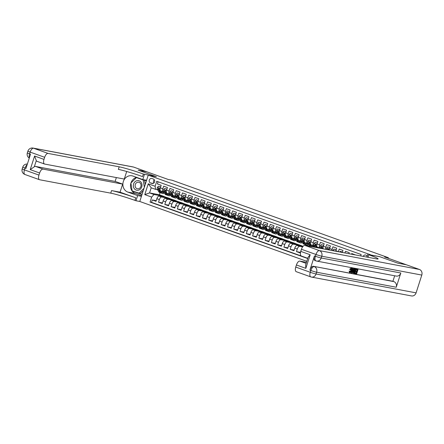 <?xml version="1.0" encoding="UTF-8"?>
<svg xmlns="http://www.w3.org/2000/svg" width="444" height="444" viewBox="0 0 444 444"><rect width="100%" height="100%" fill="white"/><g stroke="black" fill="none" stroke-linecap="round" stroke-linejoin="round"><path stroke-width="0.67" d="M367.099 256.41A2.398 2.126 -79.3 0 0 363.186 256.393M388.206 258.275L388.389 257.703L384.643 256.998L406.116 264.691L397.613 263.087L379.587 256.632L371.423 255.095L148.229 175.141L139.777 201.476L306.81 261.305M148.229 175.141L156.399 176.684L138.373 170.224L146.875 171.828L168.348 179.52L172.094 180.225L388.389 257.703M355.511 254.945L351.759 253.557L351.554 254.201M348.917 253.702L349.25 252.658L345.493 251.315L344.96 252.958M342.324 252.458L342.984 250.416L339.222 249.067L338.389 251.665L335.88 250.766A2.997 1.371 109.7 0 0 335.753 251.221M335.88 250.766L336.713 248.168L332.95 246.82L332.118 249.417L329.609 248.523A2.997 1.371 109.7 0 0 329.331 250.011M329.609 248.523L330.441 245.926L326.684 244.577L325.846 247.175L323.343 246.276A2.997 1.371 109.7 0 0 323.226 248.862M323.343 246.276L324.176 243.678L320.413 242.33L319.58 244.927L317.072 244.028A2.997 1.371 109.7 0 0 317.421 247.108A2.997 1.371 109.7 0 0 317.516 247.13M317.072 244.028L317.904 241.431L314.141 240.087L313.309 242.685L310.8 241.786A2.997 1.371 109.7 0 0 311.15 244.86A2.997 1.371 109.7 0 0 311.25 244.888M310.8 241.786L311.638 239.188L307.875 237.84L307.043 240.437L304.534 239.538A2.997 1.371 109.7 0 0 304.884 242.613A2.997 1.371 109.7 0 0 304.978 242.64M304.534 239.538L305.367 236.941L301.604 235.592L300.771 238.189L298.263 237.29A2.997 1.371 109.7 0 0 298.612 240.371A2.997 1.371 109.7 0 0 298.712 240.398M298.263 237.29L299.095 234.693L295.338 233.35L294.5 235.947L291.991 235.048A2.997 1.371 109.7 0 0 292.346 238.123A2.997 1.371 109.7 0 0 292.441 238.151M291.991 235.048L292.829 232.451L289.066 231.102L288.234 233.699L285.725 232.8A2.997 1.371 109.7 0 0 286.075 235.881A2.997 1.371 109.7 0 0 286.169 235.903M285.725 232.8L286.558 230.203L282.795 228.854L281.962 231.452L279.454 230.558A2.997 1.371 109.7 0 0 279.803 233.633A2.997 1.371 109.7 0 0 279.903 233.661M279.454 230.558L280.286 227.955L276.529 226.612L275.691 229.209L273.188 228.31A2.997 1.371 109.7 0 0 273.537 231.385A2.997 1.371 109.7 0 0 273.632 231.413M273.188 228.31L274.02 225.713L270.257 224.364L269.425 226.962L266.916 226.063A2.997 1.371 109.7 0 0 267.266 229.143A2.997 1.371 109.7 0 0 267.36 229.165M266.916 226.063L267.749 223.465L263.986 222.117L263.153 224.714L260.645 223.82A2.997 1.371 109.7 0 0 260.994 226.895A2.997 1.371 109.7 0 0 261.094 226.923M260.645 223.82L261.483 221.223L257.72 219.874L256.887 222.472L254.379 221.573A2.997 1.371 109.7 0 0 254.728 224.647A2.997 1.371 109.7 0 0 254.823 224.675M254.379 221.573L255.211 218.975L251.448 217.627L250.616 220.224L248.107 219.325A2.997 1.371 109.7 0 0 248.457 222.405A2.997 1.371 109.7 0 0 248.557 222.427M248.107 219.325L248.94 216.728L245.182 215.384L244.344 217.982L241.836 217.083A2.997 1.371 109.7 0 0 242.191 220.157A2.997 1.371 109.7 0 0 242.285 220.185M241.836 217.083L242.674 214.485L238.911 213.137L238.078 215.734L235.57 214.835A2.997 1.371 109.7 0 0 235.919 217.91A2.997 1.371 109.7 0 0 236.014 217.937M235.57 214.835L236.402 212.238L232.639 210.889L231.807 213.486L229.298 212.587A2.997 1.371 109.7 0 0 229.648 215.667A2.997 1.371 109.7 0 0 229.748 215.695M229.298 212.587L230.131 209.99L226.373 208.647L225.535 211.244L223.032 210.345A2.997 1.371 109.7 0 0 223.382 213.42A2.997 1.371 109.7 0 0 223.476 213.447M223.032 210.345L223.865 207.748L220.102 206.399L219.269 208.996L216.761 208.097A2.997 1.371 109.7 0 0 217.11 211.178A2.997 1.371 109.7 0 0 217.205 211.2M216.761 208.097L217.593 205.5L213.83 204.151L212.998 206.749L210.489 205.855A2.997 1.371 109.7 0 0 210.839 208.93A2.997 1.371 109.7 0 0 210.939 208.958M210.489 205.855L211.327 203.252L207.564 201.909L206.726 204.506L204.223 203.607A2.997 1.371 109.7 0 0 204.573 206.682A2.997 1.371 109.7 0 0 204.667 206.71M204.223 203.607L205.056 201.01L201.293 199.661L200.46 202.259L197.952 201.36A2.997 1.371 109.7 0 0 198.302 204.44A2.997 1.371 109.7 0 0 198.401 204.462M197.952 201.36L198.784 198.762L195.027 197.413L194.189 200.011L191.68 199.117A2.997 1.371 109.7 0 0 192.036 202.192A2.997 1.371 109.7 0 0 192.13 202.22M191.68 199.117L192.518 196.52L188.756 195.171L187.923 197.769L185.414 196.87A2.997 1.371 109.7 0 0 185.764 199.944A2.997 1.371 109.7 0 0 185.858 199.972M185.414 196.87L186.247 194.272L182.484 192.924L181.652 195.521L179.143 194.622A2.997 1.371 109.7 0 0 179.493 197.702A2.997 1.371 109.7 0 0 179.592 197.724M179.143 194.622L179.975 192.024L176.218 190.681L175.38 193.279L172.877 192.38A2.997 1.371 109.7 0 0 173.227 195.454A2.997 1.371 109.7 0 0 173.321 195.482M172.877 192.38L173.709 189.782L169.947 188.434L169.114 191.031L166.605 190.132A2.997 1.371 109.7 0 0 166.955 193.207A2.997 1.371 109.7 0 0 167.049 193.234M166.605 190.132L167.438 187.535L163.675 186.186L162.843 188.783A2.997 1.371 109.7 0 0 163.192 191.864A2.997 1.371 109.7 0 0 163.292 191.886L163.919 192.008M167.338 198.723L167.51 198.191L170.08 198.601L167.577 197.702L159.135 196.115A2.997 1.371 109.7 0 0 156.86 198.701L156.027 201.304L152.264 199.955L156.221 200.699M170.08 198.601L161.644 197.014A2.997 1.371 109.7 0 0 159.368 199.6L158.536 202.198L162.493 202.947M158.536 202.198L162.299 203.546L163.131 200.949A2.997 1.371 109.7 0 1 165.407 198.357L173.843 199.95L176.351 200.849L167.915 199.256L165.407 198.357M179.876 203.213L180.048 202.686L182.623 203.091L180.114 202.198L171.678 200.605A2.997 1.371 109.7 0 0 169.403 203.197L168.565 205.794L164.807 204.445L168.759 205.189M186.147 205.461L186.314 204.928L188.889 205.339L186.38 204.44L177.944 202.853A2.997 1.371 109.7 0 0 175.669 205.439L174.836 208.036L171.073 206.693L175.03 207.437M192.413 207.709L192.585 207.176L195.16 207.587L192.652 206.688L184.216 205.095A2.997 1.371 109.7 0 0 181.94 207.687L181.108 210.284L177.345 208.935L181.302 209.685M198.684 209.951L198.857 209.424L201.432 209.829L198.923 208.935L190.482 207.342A2.997 1.371 109.7 0 0 188.212 209.934L187.374 212.532L183.616 211.183L187.568 211.927M204.956 212.199L205.122 211.666L207.698 212.077L205.189 211.178L196.753 209.59A2.997 1.371 109.7 0 0 194.478 212.177L193.645 214.774L189.882 213.431L193.839 214.174M211.222 214.441L211.394 213.914L213.969 214.324L211.461 213.425L203.025 211.832A2.997 1.371 109.7 0 0 200.749 214.424L199.917 217.022L196.154 215.673L200.105 216.422M217.493 216.689L217.665 216.156L220.235 216.567L217.732 215.667L209.291 214.08A2.997 1.371 109.7 0 0 207.015 216.672L206.183 219.269L202.42 217.921L206.377 218.664M223.765 218.936L223.931 218.404L226.507 218.814L223.998 217.915L215.562 216.328A2.997 1.371 109.7 0 0 213.287 218.914L212.454 221.512L208.691 220.163L212.648 220.912M230.031 221.179L230.203 220.651L232.778 221.062L230.269 220.163L221.834 218.57A2.997 1.371 109.7 0 0 219.558 221.162L218.72 223.759L214.963 222.411L218.914 223.154M236.302 223.426L236.469 222.894L239.044 223.304L236.535 222.405L228.099 220.818A2.997 1.371 109.7 0 0 225.824 223.404L224.991 226.007L221.229 224.658L225.186 225.402M242.568 225.674L242.74 225.141L245.316 225.552L242.807 224.653L234.371 223.06A2.997 1.371 109.7 0 0 232.095 225.652L231.263 228.249L227.5 226.901L231.457 227.65M248.84 227.916L249.012 227.389L251.587 227.794L249.078 226.901L240.642 225.308A2.997 1.371 109.7 0 0 238.367 227.9L237.529 230.497L233.772 229.148L237.723 229.892M255.111 230.164L255.278 229.631L257.853 230.042L255.344 229.143L246.908 227.556A2.997 1.371 109.7 0 0 244.633 230.142L243.8 232.739L240.038 231.396L243.995 232.14M261.377 232.412L261.549 231.879L264.125 232.29L261.616 231.391L253.18 229.798A2.997 1.371 109.7 0 0 250.904 232.39L250.072 234.987L246.309 233.638L250.261 234.388M267.649 234.654L267.821 234.127L270.39 234.532L267.887 233.633L259.446 232.046A2.997 1.371 109.7 0 0 257.176 234.637L256.338 237.235L252.575 235.886L256.532 236.63M273.92 236.902L274.087 236.369L276.662 236.78L274.153 235.881L265.717 234.293A2.997 1.371 109.7 0 0 263.442 236.88L262.609 239.477L258.846 238.134L262.804 238.878M280.186 239.144L280.358 238.617L282.933 239.027L280.425 238.128L271.989 236.535A2.997 1.371 109.7 0 0 269.713 239.127L268.875 241.725L265.118 240.376L269.07 241.12M286.458 241.392L286.624 240.859L289.199 241.27L286.696 240.371L278.255 238.783A2.997 1.371 109.7 0 0 275.979 241.375L275.147 243.972L271.384 242.624L275.341 243.368M292.724 243.639L292.896 243.107L295.471 243.517L292.962 242.618L284.526 241.031A2.997 1.371 109.7 0 0 282.251 243.617L281.418 246.215L277.655 244.866L281.613 245.615M298.995 245.882L299.167 245.354L301.742 245.765L299.234 244.866L290.798 243.273A2.997 1.371 109.7 0 0 288.522 245.865L287.684 248.462L283.927 247.114L287.879 247.857M302.836 246.609L297.064 245.521A2.997 1.371 109.7 0 0 294.788 248.107L293.956 250.71L290.193 249.362L294.15 250.105M301.365 249.572A2.997 1.371 109.7 0 0 301.06 250.355L300.227 252.952L296.464 251.604L300.416 252.353M319.58 244.927A2.997 1.371 -70.3 0 0 319.93 248.007A2.997 1.371 -70.3 0 0 320.024 248.03L320.651 248.152M313.309 242.685A2.997 1.371 -70.3 0 0 313.658 245.76A2.997 1.371 -70.3 0 0 313.758 245.787L314.385 245.904M307.043 240.437A2.997 1.371 -70.3 0 0 307.392 243.512A2.997 1.371 -70.3 0 0 307.487 243.54L308.114 243.656M300.771 238.189A2.997 1.371 -70.3 0 0 301.121 241.27A2.997 1.371 -70.3 0 0 301.215 241.292L301.842 241.414M294.5 235.947A2.997 1.371 -70.3 0 0 294.849 239.022A2.997 1.371 -70.3 0 0 294.949 239.05L295.576 239.166M288.234 233.699A2.997 1.371 -70.3 0 0 288.583 236.774A2.997 1.371 -70.3 0 0 288.678 236.802L289.305 236.918M281.962 231.452A2.997 1.371 -70.3 0 0 282.312 234.532A2.997 1.371 -70.3 0 0 282.412 234.554L283.039 234.676M275.691 229.209A2.997 1.371 -70.3 0 0 276.046 232.284A2.997 1.371 -70.3 0 0 276.14 232.312L276.767 232.428M269.425 226.962A2.997 1.371 -70.3 0 0 269.774 230.042A2.997 1.371 -70.3 0 0 269.869 230.064L270.496 230.186M263.153 224.714A2.997 1.371 -70.3 0 0 263.503 227.794A2.997 1.371 -70.3 0 0 263.603 227.822L264.23 227.939M256.887 222.472A2.997 1.371 -70.3 0 0 257.237 225.546A2.997 1.371 -70.3 0 0 257.331 225.574L257.958 225.691M250.616 220.224A2.997 1.371 -70.3 0 0 250.965 223.304A2.997 1.371 -70.3 0 0 251.06 223.326L251.687 223.449M244.344 217.982A2.997 1.371 -70.3 0 0 244.694 221.057A2.997 1.371 -70.3 0 0 244.794 221.084L245.421 221.201M238.078 215.734A2.997 1.371 -70.3 0 0 238.428 218.809A2.997 1.371 -70.3 0 0 238.522 218.837L239.15 218.953M231.807 213.486A2.997 1.371 -70.3 0 0 232.157 216.567A2.997 1.371 -70.3 0 0 232.256 216.589L232.884 216.711M225.535 211.244A2.997 1.371 -70.3 0 0 225.891 214.319A2.997 1.371 -70.3 0 0 225.985 214.347L226.612 214.463M219.269 208.996A2.997 1.371 -70.3 0 0 219.619 212.071A2.997 1.371 -70.3 0 0 219.713 212.099L220.341 212.215M212.998 206.749A2.997 1.371 -70.3 0 0 213.348 209.829A2.997 1.371 -70.3 0 0 213.447 209.851L214.075 209.973M206.726 204.506A2.997 1.371 -70.3 0 0 207.082 207.581A2.997 1.371 -70.3 0 0 207.176 207.609L207.803 207.725M200.46 202.259A2.997 1.371 -70.3 0 0 200.81 205.339A2.997 1.371 -70.3 0 0 200.904 205.361L201.532 205.483M194.189 200.011A2.997 1.371 -70.3 0 0 194.539 203.091A2.997 1.371 -70.3 0 0 194.639 203.119L195.266 203.235M187.923 197.769A2.997 1.371 -70.3 0 0 188.273 200.843A2.997 1.371 -70.3 0 0 188.367 200.871L188.994 200.988M181.652 195.521A2.997 1.371 -70.3 0 0 182.001 198.601A2.997 1.371 -70.3 0 0 182.101 198.623L182.728 198.746M175.38 193.279A2.997 1.371 -70.3 0 0 175.735 196.353A2.997 1.371 -70.3 0 0 175.83 196.381L176.457 196.498M169.114 191.031A2.997 1.371 -70.3 0 0 169.464 194.106A2.997 1.371 -70.3 0 0 169.558 194.133L170.185 194.25M150.544 182.956L151.926 183.45A2.32 2.059 -79.3 0 0 153.341 179.037L151.965 178.544A2.32 2.059 -79.3 0 0 150.544 182.956L153.169 183.45M360.672 255.916L361.127 254.501L156.743 181.291L155.145 186.269L155.594 189.372L157.648 189.76M160.112 192.641L159.424 194.783L149.556 192.924L153.946 194.494L151.67 197.086L150.072 202.07L307.698 258.53M151.67 197.086L144.777 194.616L148.246 183.799L155.145 186.269M302.564 246.981L297.064 245.521M301.742 245.765L293.301 244.172L290.798 243.273M295.471 243.517L287.035 241.924L284.526 241.031M289.199 241.27L280.763 239.682L278.255 238.783M282.933 239.027L274.492 237.435L271.989 236.535M276.662 236.78L268.226 235.187L265.717 234.293M270.39 234.532L261.954 232.945L259.446 232.046M264.125 232.29L255.689 230.697L253.18 229.798M257.853 230.042L249.417 228.455L246.908 227.556M251.587 227.794L243.146 226.207L240.642 225.308M245.316 225.552L236.88 223.959L234.371 223.06M239.044 223.304L230.608 221.717L228.099 220.818M232.778 221.062L224.337 219.469L221.834 218.57M226.507 218.814L218.071 217.221L215.562 216.328M220.235 216.567L211.799 214.979L209.291 214.08M213.969 214.324L205.533 212.732L203.025 211.832M207.698 212.077L199.262 210.484L196.753 209.59M201.432 209.829L192.99 208.242L190.482 207.342M195.16 207.587L186.724 205.994L184.216 205.095M188.889 205.339L180.453 203.752L177.944 202.853M182.623 203.091L174.181 201.504L171.678 200.605M152.264 199.955L151.504 202.336L301.282 255.988M296.464 251.604L297.297 249.006A2.997 1.371 -70.3 0 1 299.572 246.42M290.193 249.362L291.025 246.764A2.997 1.371 -70.3 0 1 293.301 244.172M283.927 247.114L284.759 244.516A2.997 1.371 -70.3 0 1 287.035 241.924M277.655 244.866L278.488 242.269A2.997 1.371 -70.3 0 1 280.763 239.682M271.384 242.624L272.222 240.026A2.997 1.371 -70.3 0 1 274.492 237.435M265.118 240.376L265.95 237.779A2.997 1.371 -70.3 0 1 268.226 235.187M258.846 238.134L259.679 235.536A2.997 1.371 -70.3 0 1 261.954 232.945M252.575 235.886L253.413 233.289A2.997 1.371 -70.3 0 1 255.689 230.697M246.309 233.638L247.142 231.041A2.997 1.371 -70.3 0 1 249.417 228.455M240.038 231.396L240.87 228.799A2.997 1.371 -70.3 0 1 243.146 226.207M233.772 229.148L234.604 226.551A2.997 1.371 -70.3 0 1 236.88 223.959M227.5 226.901L228.333 224.303A2.997 1.371 -70.3 0 1 230.608 221.717M221.229 224.658L222.067 222.061A2.997 1.371 -70.3 0 1 224.337 219.469M214.963 222.411L215.795 219.813A2.997 1.371 -70.3 0 1 218.071 217.221M208.691 220.163L209.524 217.566A2.997 1.371 -70.3 0 1 211.799 214.979M202.42 217.921L203.258 215.323A2.997 1.371 -70.3 0 1 205.533 212.732M196.154 215.673L196.986 213.076A2.997 1.371 -70.3 0 1 199.262 210.484M189.882 213.431L190.715 210.833A2.997 1.371 -70.3 0 1 192.99 208.242M183.616 211.183L184.449 208.586A2.997 1.371 -70.3 0 1 186.724 205.994M177.345 208.935L178.177 206.338A2.997 1.371 -70.3 0 1 180.453 203.752M171.073 206.693L171.911 204.096A2.997 1.371 -70.3 0 1 174.181 201.504M164.807 204.445L165.64 201.848A2.997 1.371 -70.3 0 1 167.915 199.256M158.103 181.774L157.409 183.944L161.172 185.287L160.334 187.884A2.997 1.371 109.7 0 0 160.684 190.964A2.997 1.371 109.7 0 0 160.784 190.992M155.594 189.372L151.204 187.801L149.556 192.924L144.777 194.616M159.424 194.783L163.814 196.359L153.946 194.494M161.067 196.476L161.239 195.948L163.814 196.359M163.792 196.426L167.105 197.613M170.058 198.673L173.376 199.861M173.604 200.971L173.776 200.438L176.351 200.849M176.329 200.921L179.648 202.109M182.601 203.163L185.914 204.351M188.867 205.411L192.185 206.599M195.138 207.659L198.457 208.847M201.404 209.901L204.723 211.089M207.675 212.149L210.994 213.336M213.947 214.391L217.26 215.584M220.213 216.639L223.532 217.826M226.484 218.886L229.803 220.074M232.756 221.129L236.069 222.316M239.022 223.376L242.341 224.564M245.293 225.624L248.612 226.812M251.559 227.866L254.878 229.054M257.831 230.114L261.15 231.302M264.102 232.362L267.416 233.55M270.368 234.604L273.687 235.792M276.64 236.852L279.959 238.04M282.911 239.094L286.225 240.287M289.177 241.342L292.496 242.529M295.449 243.59L298.768 244.777M301.715 245.832L303.08 246.32M151.504 202.336L150.072 202.07M161.239 195.948L164.558 197.136M167.51 198.191L170.823 199.378M173.776 200.438L177.095 201.626M180.048 202.686L183.361 203.874M186.314 204.928L189.632 206.116M192.585 207.176L195.904 208.364M198.857 209.424L202.17 210.611M205.122 211.666L208.441 212.854M211.394 213.914L214.713 215.101M217.665 216.156L220.979 217.349M223.931 218.404L227.25 219.591M230.203 220.651L233.522 221.839M236.469 222.894L239.788 224.081M242.74 225.141L246.059 226.329M249.012 227.389L252.325 228.577M255.278 229.631L258.597 230.819M261.549 231.879L264.868 233.067M267.821 234.127L271.134 235.314M274.087 236.369L277.406 237.557M280.358 238.617L283.677 239.804M286.624 240.859L289.943 242.052M292.896 243.107L296.215 244.294M299.167 245.354L302.481 246.542M325.607 249.312A2.997 1.371 -70.3 0 1 325.846 247.175M331.879 250.488A2.997 1.371 -70.3 0 1 332.118 249.417M151.204 187.801L148.246 183.799M154.273 179.753A2.32 2.059 -79.3 0 0 153.868 183.039M160.406 187.668L160.328 186.896L158.447 186.219L157.365 187.418A1.987 0.91 109.7 0 0 157.331 189.161L158.658 191.653A5.728 2.625 109.7 0 0 159.457 192.402L160.65 192.829A5.728 2.625 109.7 0 0 161.05 192.901M160.861 191.025L161.794 192.774A5.728 2.625 109.7 0 0 162.593 193.529A5.728 2.625 109.7 0 0 164.447 192.99M161.955 191.419L162.26 191.986A4.756 2.176 109.7 0 0 162.92 192.607A4.756 2.176 109.7 0 0 164.125 192.396M160.639 186.935L158.447 186.219M162.593 193.529L161.4 193.101A5.728 2.625 -70.3 0 1 160.6 192.352L159.274 189.86A1.987 0.91 -70.3 0 1 159.174 188.656L158.425 188.389A1.987 0.91 109.7 0 0 158.519 189.588L159.851 192.08A5.728 2.625 109.7 0 0 160.65 192.829M162.393 192.202A4.756 2.176 109.7 0 0 163.131 191.841M159.135 189.083L158.985 188.8A1.01 0.461 -70.3 0 1 158.913 188.478L158.425 188.389L158.847 188.073M160.328 186.896L160.634 186.952M140.992 182.162A4.867 4.318 -79.3 0 0 134.882 181.862A4.867 4.318 -79.3 0 0 134.343 188.717A4.867 4.318 -79.3 0 0 140.454 189.016A4.867 4.318 -79.3 0 0 140.992 182.162M140.348 183.272A3.336 2.958 -79.3 0 0 138.689 182.24A3.336 2.958 -79.3 0 0 135.525 183.933A3.336 2.958 -79.3 0 0 135.797 187.757A3.336 2.958 -79.3 0 0 137.451 188.789A3.336 2.958 -79.3 0 0 140.615 187.102A3.336 2.958 -79.3 0 0 140.348 183.272M143.262 190.62L140.276 193.562L132.145 190.881L130.897 183.017L136.419 177.572L144.55 180.253L145.227 184.51M136.419 177.572L143.19 179.998L144.339 187.263M144.55 180.253L143.19 179.998M144.011 188.284L138.917 193.307M25.108 174.548A4.495 2.059 -70.3 0 1 24.964 174.509A4.495 2.059 -70.3 0 1 24.437 169.897L25.008 168.115L25.952 168.454L30.519 154.218L29.576 153.879L30.148 152.103A4.495 2.059 -70.3 0 1 33.561 148.218L48.074 153.419A4.495 2.059 109.7 0 0 44.661 157.304L30.148 152.103A4.495 0.289 -162.2 0 1 27.911 151.115A4.495 4.495 0 0 1 33.023 148.068A4.495 3.985 -79.3 0 1 33.561 148.218L133.589 167.066L146.687 171.761L138.184 170.157L156.332 176.662L143.362 174.037A18.726 1.21 17.8 0 0 119.181 166.816L48.074 153.419M146.576 180.292L142.768 179.576L132.956 176.063A8.425 7.47 -79.3 0 0 131.946 175.785A8.425 7.47 -79.3 0 0 123.171 182.107A8.425 7.47 -79.3 0 0 127.817 192.074L137.629 195.588L135.969 200.749L134.904 200.366A18.726 1.21 17.8 0 0 110.728 193.151L39.621 179.748A4.495 2.059 109.7 0 1 39.477 179.709L24.964 174.509A4.495 4.495 0 0 1 22.2 168.903A4.495 0.289 17.8 0 0 24.437 169.897L38.95 175.091L39.627 172.994L30.22 169.625L34.588 156.033L36.297 160.595L34.31 166.794A4.495 2.059 -70.3 0 1 35.514 166.411L43.04 169.109A4.495 2.059 109.7 0 0 39.627 172.994M142.768 179.576L144.428 174.414M34.588 156.033L43.989 159.402A4.495 2.059 109.7 0 0 44.517 164.014A4.495 2.059 109.7 0 0 44.661 164.058L124.27 179.06L126.701 171.495M116.361 177.567L115.124 181.418L122.649 184.11L43.04 169.109M120.058 192.191L135.731 197.802A18.726 1.21 17.8 0 0 111.549 190.587L120.058 192.191L122.649 184.11M43.989 159.402L44.661 157.304M33.023 148.068L133.05 166.922A4.495 3.985 100.7 0 1 133.589 167.066M141.436 196.304L137.629 195.588M139.782 201.465L135.969 200.749M38.95 175.091A4.495 2.059 109.7 0 0 39.477 179.709M37.135 161.361A4.495 2.059 -70.3 0 1 36.991 161.322A4.495 2.059 -70.3 0 1 36.297 160.595M115.124 181.418L35.514 166.411M143.362 174.037L142.535 176.595A18.726 1.21 17.8 0 0 118.359 169.38L119.181 166.816M34.31 166.794L30.22 169.625M141.625 195.726L135.437 193.512A8.425 7.47 100.7 0 1 130.913 183.111M130.963 182.95A8.425 7.47 100.7 0 1 136.552 177.35M146.398 180.852L142.913 179.604M132.279 190.931L141.991 194.589M132.312 191.12L142.041 194.433M349.689 271.911L350.86 270.368L350.782 268.52M350.372 269.663L350.127 269.469L351.415 268.204C352.009 268.437 352.081 269.236 351.648 270.601C351.215 271.911 350.671 272.572 350.016 272.583L349.628 271.195L349.955 271.118L350.188 272.094L351.359 270.551L351.287 268.698L350.372 269.663L349.622 269.286L351.11 268.093M349.517 272.405L349.128 271.012L349.955 271.118M352.586 269.791L352.941 269.858L353.596 268.587L354.401 268.825L352.22 272.943L351.898 272.877L352.458 268.459L352.764 268.515L352.575 269.874L353.446 270.035L354.401 268.825M351.898 272.877L351.398 272.699L351.67 270.535M351.898 268.737L351.959 268.276L352.764 268.515M356.038 269.108L358.047 269.508L356.676 273.782L354.817 273.36M355.239 273.51L355.4 273.016L354.972 272.866L356.049 273.054L356.443 271.822M355.4 273.016L356.549 273.232L356.97 271.922L355.899 271.717L356.055 271.223L355.561 271.045L356.626 271.245L357.076 269.852M315.135 260.584A4.495 2.059 -70.3 0 1 314.985 260.545A4.495 2.059 -70.3 0 1 314.463 255.927L309.89 270.163A4.495 2.059 -70.3 0 1 313.303 266.278L393.856 281.618A4.495 3.985 100.7 0 1 396.248 287.235L400.815 272.999A4.495 3.985 100.7 0 1 396.22 276.068L316.611 261.066A4.495 3.985 -79.3 0 0 321.206 257.997L400.815 272.999M394.683 275.779L392.912 281.28L313.303 266.278M354.318 268.981L356.166 269.158L354.795 273.426L353.557 272.805L353.796 270.995C354.234 269.63 354.778 268.97 355.433 269.02L356.166 269.158M354.096 273.293L353.058 272.622L353.296 270.818M397.802 263.153L379.653 256.654L368.809 254.789A18.726 1.21 -162.2 0 1 378.133 258.913A18.726 1.21 -162.2 0 1 375.979 258.802L304.873 245.399L319.386 250.599L419.408 269.453L406.304 264.757L397.802 263.153M367.743 254.406L366.883 257.087M305.827 268.348L305.644 264.929L308.13 257.181L310.19 254.756L305.827 268.348L296.42 264.979L295.748 267.077L310.262 272.277L310.833 270.496L309.89 270.163M296.42 264.979A4.495 2.059 -70.3 0 1 299.833 261.094L306.149 263.359M306.477 262.343L299.833 261.094M296.42 271.734A4.495 2.059 -70.3 0 1 296.276 271.695A4.495 2.059 -70.3 0 1 295.748 267.077M419.408 269.453A4.495 3.985 100.7 0 1 421.8 275.069L416.089 292.862A4.495 3.985 100.7 0 1 411.494 295.932L311.472 277.078A4.495 3.985 -79.3 0 0 316.061 274.009L416.089 292.862M301.454 256.038A4.495 2.059 -70.3 0 1 301.31 255.999A4.495 2.059 -70.3 0 1 300.788 251.387L310.19 254.756M314.463 255.927L315.401 256.266L315.973 254.484L301.459 249.284L300.788 251.387M301.459 249.284A4.495 2.059 -70.3 0 1 304.873 245.399M392.912 281.28L393.856 281.618M356.055 271.223L357.131 271.428L357.603 269.946L356.399 269.724L356.56 269.231L356.055 269.047M356.56 269.231L358.047 269.508M356.399 269.724L356.027 269.591M357.131 271.428L356.626 271.245M355.899 271.717L355.4 271.539M356.549 273.232L356.049 273.054M355.722 269.597L354.717 269.724L353.94 272.649L354.667 272.877L355.722 269.597M355.433 269.02L354.934 268.836M353.796 270.995L353.341 270.834M353.557 272.805L353.058 272.622M354.667 272.877L354.162 272.699L355.189 269.502M352.608 271.656L353.196 270.513L352.503 270.379L352.22 272.416L352.608 271.656L352.336 271.556M354.096 268.764L353.596 268.587M353.446 270.035L352.941 269.858M352.458 268.459L351.959 268.276M352.442 270.834L352.658 270.413M351.359 270.551L350.86 270.368M349.628 271.195L349.128 271.012M350.127 269.469L349.622 269.286M166.678 189.91L166.594 189.138L164.713 188.467L163.631 189.666A1.987 0.91 109.7 0 0 163.597 191.408L164.929 193.9A5.728 2.625 109.7 0 0 165.729 194.65L166.916 195.077A5.728 2.625 109.7 0 0 167.316 195.149M167.127 193.273L168.065 195.021A5.728 2.625 109.7 0 0 168.864 195.771A5.728 2.625 109.7 0 0 170.712 195.238M168.226 193.662L168.526 194.233A4.756 2.176 109.7 0 0 169.192 194.855A4.756 2.176 109.7 0 0 170.396 194.644M166.911 189.177L164.713 188.467M168.864 195.771L167.671 195.343A5.728 2.625 -70.3 0 1 166.872 194.594L165.54 192.108A1.987 0.91 -70.3 0 1 165.446 190.903L164.691 190.637A1.987 0.91 109.7 0 0 164.791 191.836L166.123 194.328A5.728 2.625 109.7 0 0 166.916 195.077M168.665 194.45A4.756 2.176 109.7 0 0 169.403 194.084M165.401 191.325L165.251 191.048A1.01 0.461 -70.3 0 1 165.185 190.726L164.691 190.637L165.113 190.321M166.594 189.138L166.905 189.2M172.944 192.158L172.866 191.386L170.984 190.715L169.902 191.913A1.987 0.91 109.7 0 0 169.869 193.656L171.201 196.143A5.728 2.625 109.7 0 0 171.995 196.897L173.188 197.319A5.728 2.625 109.7 0 0 173.587 197.391M173.399 195.515L174.331 197.269A5.728 2.625 109.7 0 0 175.13 198.018A5.728 2.625 109.7 0 0 176.984 197.486M174.492 195.909L174.797 196.481A4.756 2.176 109.7 0 0 175.458 197.103A4.756 2.176 109.7 0 0 176.668 196.892M173.182 191.425L170.984 190.715M175.13 198.018L173.943 197.591A5.728 2.625 -70.3 0 1 173.143 196.842L171.811 194.35A1.987 0.91 -70.3 0 1 171.717 193.151L170.962 192.879A1.987 0.91 109.7 0 0 171.057 194.084L172.389 196.57A5.728 2.625 109.7 0 0 173.188 197.319M174.936 196.698A4.756 2.176 109.7 0 0 175.674 196.331M171.673 193.573L171.523 193.29A1.01 0.461 -70.3 0 1 171.451 192.974L170.962 192.879L171.384 192.568M172.866 191.386L173.171 191.447M179.215 194.405L179.137 193.634L177.256 192.957L176.168 194.156A1.987 0.91 109.7 0 0 176.135 195.898L177.467 198.39A5.728 2.625 109.7 0 0 178.266 199.14L179.459 199.567A5.728 2.625 109.7 0 0 179.853 199.639M179.665 197.763L180.603 199.511A5.728 2.625 109.7 0 0 181.402 200.266A5.728 2.625 109.7 0 0 183.25 199.728M180.764 198.157L181.069 198.723A4.756 2.176 109.7 0 0 181.729 199.345A4.756 2.176 109.7 0 0 182.934 199.134M179.448 193.667L177.256 192.957M181.402 200.266L180.209 199.839A5.728 2.625 -70.3 0 1 179.409 199.084L178.083 196.598A1.987 0.91 -70.3 0 1 177.983 195.393L177.234 195.127A1.987 0.91 109.7 0 0 177.328 196.326L178.66 198.818A5.728 2.625 109.7 0 0 179.459 199.567M181.202 198.94A4.756 2.176 109.7 0 0 181.94 198.579M177.944 195.815L177.794 195.538A1.01 0.461 -70.3 0 1 177.722 195.216L177.234 195.127L177.65 194.811M179.137 193.634L179.443 193.689M185.487 196.648L185.403 195.876L183.522 195.205L182.44 196.403A1.987 0.91 109.7 0 0 182.406 198.146L183.738 200.638A5.728 2.625 109.7 0 0 184.538 201.387L185.725 201.815A5.728 2.625 109.7 0 0 186.125 201.887M185.936 200.011L186.874 201.759A5.728 2.625 109.7 0 0 187.668 202.508A5.728 2.625 109.7 0 0 189.521 201.976M187.029 200.399L187.335 200.971A4.756 2.176 109.7 0 0 188.001 201.593A4.756 2.176 109.7 0 0 189.205 201.382M185.72 195.915L183.522 195.205M187.668 202.508L186.48 202.081A5.728 2.625 -70.3 0 1 185.681 201.332L184.349 198.84A1.987 0.91 -70.3 0 1 184.254 197.641L183.5 197.369A1.987 0.91 109.7 0 0 183.6 198.573L184.926 201.065A5.728 2.625 109.7 0 0 185.725 201.815M187.473 201.188A4.756 2.176 109.7 0 0 188.212 200.821M184.21 198.063L184.06 197.785A1.01 0.461 -70.3 0 1 183.994 197.463L183.5 197.369L183.921 197.058M185.403 195.876L185.714 195.937M191.753 198.895L191.675 198.124L189.793 197.452L188.711 198.651A1.987 0.91 109.7 0 0 188.678 200.394L190.004 202.88A5.728 2.625 109.7 0 0 190.803 203.635L191.997 204.057A5.728 2.625 109.7 0 0 192.396 204.129M192.208 202.253L193.14 204.007A5.728 2.625 109.7 0 0 193.939 204.756A5.728 2.625 109.7 0 0 195.793 204.218M193.301 202.647L193.606 203.213A4.756 2.176 109.7 0 0 194.267 203.84A4.756 2.176 109.7 0 0 195.477 203.624M191.991 198.163L189.793 197.452M193.939 204.756L192.746 204.329A5.728 2.625 -70.3 0 1 191.952 203.58L190.62 201.088A1.987 0.91 -70.3 0 1 190.526 199.889L189.771 199.617A1.987 0.91 109.7 0 0 189.866 200.821L191.198 203.308A5.728 2.625 109.7 0 0 191.997 204.057M193.739 203.43A4.756 2.176 109.7 0 0 194.483 203.069M190.482 200.311L190.332 200.028A1.01 0.461 -70.3 0 1 190.26 199.711L189.771 199.617L190.193 199.301M191.675 198.124L191.98 198.179M198.024 201.138L197.941 200.372L196.065 199.695L194.977 200.893A1.987 0.91 109.7 0 0 194.944 202.636L196.276 205.128A5.728 2.625 109.7 0 0 197.075 205.877L198.268 206.305A5.728 2.625 109.7 0 0 198.662 206.377M198.474 204.501L199.412 206.249A5.728 2.625 109.7 0 0 200.211 206.998A5.728 2.625 109.7 0 0 202.059 206.466M199.572 204.895L199.872 205.461A4.756 2.176 109.7 0 0 200.538 206.083A4.756 2.176 109.7 0 0 201.743 205.872M198.257 200.405L196.065 199.695M200.211 206.998L199.017 206.577A5.728 2.625 -70.3 0 1 198.218 205.822L196.892 203.335A1.987 0.91 -70.3 0 1 196.792 202.131L196.043 201.865A1.987 0.91 109.7 0 0 196.137 203.063L197.469 205.555A5.728 2.625 109.7 0 0 198.268 206.305M200.011 205.677A4.756 2.176 109.7 0 0 200.749 205.317M196.748 202.553L196.603 202.275A1.01 0.461 -70.3 0 1 196.531 201.953L196.043 201.865L196.459 201.548M197.941 200.372L198.252 200.427M204.29 203.385L204.212 202.614L202.331 201.942L201.249 203.141A1.987 0.91 109.7 0 0 201.215 204.884L202.547 207.376A5.728 2.625 109.7 0 0 203.346 208.125L204.534 208.552A5.728 2.625 109.7 0 0 204.934 208.625M204.745 206.743L205.677 208.497A5.728 2.625 109.7 0 0 206.477 209.246A5.728 2.625 109.7 0 0 208.33 208.713M205.838 207.137L206.144 207.709A4.756 2.176 109.7 0 0 206.804 208.33A4.756 2.176 109.7 0 0 208.014 208.119M204.529 202.653L202.331 201.942M206.477 209.246L205.289 208.819A5.728 2.625 -70.3 0 1 204.49 208.07L203.158 205.578A1.987 0.91 -70.3 0 1 203.063 204.379L202.309 204.107A1.987 0.91 109.7 0 0 202.409 205.311L203.735 207.798A5.728 2.625 109.7 0 0 204.534 208.552M206.282 207.925A4.756 2.176 109.7 0 0 207.021 207.559M203.019 204.801L202.869 204.523A1.01 0.461 -70.3 0 1 202.797 204.201L202.309 204.107L202.73 203.796M204.212 202.614L204.523 202.675M210.561 205.633L210.484 204.862L208.602 204.185L207.52 205.383A1.987 0.91 109.7 0 0 207.487 207.132L208.813 209.618A5.728 2.625 109.7 0 0 209.612 210.367L210.806 210.795A5.728 2.625 109.7 0 0 211.205 210.867M211.017 208.991L211.949 210.745A5.728 2.625 109.7 0 0 212.748 211.494A5.728 2.625 109.7 0 0 214.602 210.956M212.11 209.385L212.415 209.951A4.756 2.176 109.7 0 0 213.076 210.578A4.756 2.176 109.7 0 0 214.28 210.362M210.484 204.862L208.602 204.185M212.748 211.494L211.555 211.067A5.728 2.625 -70.3 0 1 210.756 210.317L209.429 207.825A1.987 0.91 -70.3 0 1 209.329 206.627L208.58 206.355A1.987 0.91 109.7 0 0 208.674 207.553L210.006 210.045A5.728 2.625 109.7 0 0 210.806 210.795M212.548 210.167A4.756 2.176 109.7 0 0 213.287 209.807M209.291 207.048L209.141 206.765A1.01 0.461 -70.3 0 1 209.069 206.449L208.58 206.355L209.002 206.038M216.833 207.875L216.75 207.109L214.868 206.432L213.786 207.631A1.987 0.91 109.7 0 0 213.753 209.374L215.085 211.866A5.728 2.625 109.7 0 0 215.884 212.615L217.072 213.042A5.728 2.625 109.7 0 0 217.471 213.114M217.283 211.239L218.22 212.987A5.728 2.625 109.7 0 0 219.02 213.736A5.728 2.625 109.7 0 0 220.868 213.203M218.381 211.627L218.681 212.199A4.756 2.176 109.7 0 0 219.347 212.82A4.756 2.176 109.7 0 0 220.551 212.609M216.75 207.109L214.868 206.432M219.02 213.736L217.826 213.314A5.728 2.625 -70.3 0 1 217.027 212.559L215.695 210.073A1.987 0.91 -70.3 0 1 215.601 208.869L214.846 208.602A1.987 0.91 109.7 0 0 214.946 209.801L216.278 212.293A5.728 2.625 109.7 0 0 217.072 213.042M218.82 212.415A4.756 2.176 109.7 0 0 219.558 212.054M215.556 209.291L215.407 209.013A1.01 0.461 -70.3 0 1 215.34 208.691L214.846 208.602L215.268 208.286M223.099 210.123L223.021 209.352L221.14 208.68L220.058 209.879A1.987 0.91 109.7 0 0 220.024 211.622L221.356 214.113A5.728 2.625 109.7 0 0 222.15 214.863L223.343 215.29A5.728 2.625 109.7 0 0 223.743 215.362M223.554 213.481L224.486 215.235A5.728 2.625 109.7 0 0 225.286 215.984A5.728 2.625 109.7 0 0 227.139 215.451M224.647 213.875L224.953 214.446A4.756 2.176 109.7 0 0 225.613 215.068A4.756 2.176 109.7 0 0 226.823 214.857M223.021 209.352L221.14 208.68M225.286 215.984L224.098 215.556A5.728 2.625 -70.3 0 1 223.299 214.807L221.967 212.315A1.987 0.91 -70.3 0 1 221.872 211.116L221.118 210.845A1.987 0.91 109.7 0 0 221.212 212.049L222.544 214.535A5.728 2.625 109.7 0 0 223.343 215.29M225.091 214.663A4.756 2.176 109.7 0 0 225.829 214.297M221.828 211.538L221.678 211.255A1.01 0.461 -70.3 0 1 221.606 210.939L221.118 210.845L221.539 210.534M229.37 212.371L229.293 211.599L227.411 210.922L226.323 212.121A1.987 0.91 109.7 0 0 226.29 213.864L227.622 216.356A5.728 2.625 109.7 0 0 228.421 217.105L229.615 217.532A5.728 2.625 109.7 0 0 230.009 217.604M229.82 215.729L230.758 217.477A5.728 2.625 109.7 0 0 231.557 218.232A5.728 2.625 109.7 0 0 233.405 217.693M230.919 216.123L231.224 216.689A4.756 2.176 109.7 0 0 231.885 217.31A4.756 2.176 109.7 0 0 233.089 217.099M229.293 211.599L227.411 210.922M231.557 218.232L230.364 217.804A5.728 2.625 -70.3 0 1 229.565 217.055L228.238 214.563A1.987 0.91 -70.3 0 1 228.138 213.359L227.389 213.092A1.987 0.91 109.7 0 0 227.483 214.291L228.815 216.783A5.728 2.625 109.7 0 0 229.615 217.532M231.357 216.905A4.756 2.176 109.7 0 0 232.095 216.544M228.099 213.786L227.95 213.503A1.01 0.461 -70.3 0 1 227.877 213.181L227.389 213.092L227.805 212.776M235.642 214.613L235.559 213.842L233.677 213.17L232.595 214.369A1.987 0.91 109.7 0 0 232.562 216.111L233.894 218.603A5.728 2.625 109.7 0 0 234.693 219.353L235.881 219.78A5.728 2.625 109.7 0 0 236.28 219.852M236.091 217.976L237.029 219.725A5.728 2.625 109.7 0 0 237.823 220.474A5.728 2.625 109.7 0 0 239.677 219.941M237.185 218.365L237.49 218.936A4.756 2.176 109.7 0 0 238.156 219.558A4.756 2.176 109.7 0 0 239.36 219.347M235.875 213.88L233.677 213.17M237.823 220.474L236.635 220.046A5.728 2.625 -70.3 0 1 235.836 219.297L234.504 216.811A1.987 0.91 -70.3 0 1 234.41 215.606L233.655 215.34A1.987 0.91 109.7 0 0 233.755 216.539L235.081 219.031A5.728 2.625 109.7 0 0 235.881 219.78M237.629 219.153A4.756 2.176 109.7 0 0 238.367 218.787M234.365 216.028L234.216 215.751A1.01 0.461 -70.3 0 1 234.149 215.429L233.655 215.34L234.077 215.024M235.559 213.842L235.869 213.903M241.908 216.861L241.83 216.089L239.949 215.418L238.866 216.617A1.987 0.91 109.7 0 0 238.833 218.359L240.16 220.846A5.728 2.625 109.7 0 0 240.959 221.6L242.152 222.022A5.728 2.625 109.7 0 0 242.552 222.094M242.363 220.218L243.295 221.972A5.728 2.625 109.7 0 0 244.095 222.722A5.728 2.625 109.7 0 0 245.948 222.189M243.456 220.613L243.762 221.184A4.756 2.176 109.7 0 0 244.422 221.806A4.756 2.176 109.7 0 0 245.632 221.595M242.147 216.128L239.949 215.418M244.095 222.722L242.901 222.294A5.728 2.625 -70.3 0 1 242.108 221.545L240.776 219.053A1.987 0.91 -70.3 0 1 240.681 217.854L239.927 217.582A1.987 0.91 109.7 0 0 240.021 218.787L241.353 221.273A5.728 2.625 109.7 0 0 242.152 222.022M243.895 221.395A4.756 2.176 109.7 0 0 244.638 221.034M240.637 218.276L240.487 217.993A1.01 0.461 -70.3 0 1 240.415 217.677L239.927 217.582L240.348 217.271M241.83 216.089L242.135 216.15M248.179 219.108L248.096 218.337L246.22 217.66L245.132 218.859A1.987 0.91 109.7 0 0 245.099 220.601L246.431 223.093A5.728 2.625 109.7 0 0 247.23 223.843L248.424 224.27A5.728 2.625 109.7 0 0 248.818 224.342M248.629 222.466L249.567 224.214A5.728 2.625 109.7 0 0 250.366 224.969A5.728 2.625 109.7 0 0 252.214 224.431M249.728 222.86L250.028 223.426A4.756 2.176 109.7 0 0 250.694 224.048A4.756 2.176 109.7 0 0 251.898 223.837M248.412 218.37L246.22 217.66M250.366 224.969L249.173 224.542A5.728 2.625 -70.3 0 1 248.374 223.787L247.047 221.301A1.987 0.91 -70.3 0 1 246.947 220.096L246.198 219.83A1.987 0.91 109.7 0 0 246.292 221.029L247.624 223.521A5.728 2.625 109.7 0 0 248.424 224.27M250.166 223.643A4.756 2.176 109.7 0 0 250.904 223.282M246.908 220.518L246.759 220.241A1.01 0.461 -70.3 0 1 246.686 219.919L246.198 219.83L246.614 219.514M248.096 218.337L248.407 218.393M254.445 221.351L254.368 220.579L252.486 219.908L251.404 221.106A1.987 0.91 109.7 0 0 251.371 222.849L252.703 225.341A5.728 2.625 109.7 0 0 253.502 226.09L254.69 226.518A5.728 2.625 109.7 0 0 255.089 226.59M254.9 224.714L255.833 226.462A5.728 2.625 109.7 0 0 256.632 227.211A5.728 2.625 109.7 0 0 258.486 226.679M255.994 225.102L256.299 225.674A4.756 2.176 109.7 0 0 256.965 226.296A4.756 2.176 109.7 0 0 258.169 226.085M254.684 220.618L252.486 219.908M256.632 227.211L255.444 226.784A5.728 2.625 -70.3 0 1 254.645 226.035L253.313 223.543A1.987 0.91 -70.3 0 1 253.219 222.344L252.464 222.072A1.987 0.91 109.7 0 0 252.564 223.277L253.89 225.768A5.728 2.625 109.7 0 0 254.69 226.518M256.438 225.891A4.756 2.176 109.7 0 0 257.176 225.524M253.174 222.766L253.025 222.488A1.01 0.461 -70.3 0 1 252.952 222.167L252.464 222.072L252.886 221.761M254.368 220.579L254.678 220.64M260.717 223.598L260.639 222.827L258.758 222.155L257.675 223.354A1.987 0.91 109.7 0 0 257.642 225.097L258.969 227.583A5.728 2.625 109.7 0 0 259.768 228.338L260.961 228.76A5.728 2.625 109.7 0 0 261.361 228.832M261.172 226.956L262.104 228.71A5.728 2.625 109.7 0 0 262.904 229.459A5.728 2.625 109.7 0 0 264.757 228.921M262.265 227.35L262.571 227.916A4.756 2.176 109.7 0 0 263.231 228.543A4.756 2.176 109.7 0 0 264.435 228.327M260.95 222.866L258.758 222.155M262.904 229.459L261.71 229.032A5.728 2.625 -70.3 0 1 260.911 228.283L259.585 225.791A1.987 0.91 -70.3 0 1 259.485 224.592L258.735 224.32A1.987 0.91 109.7 0 0 258.83 225.524L260.162 228.011A5.728 2.625 109.7 0 0 260.961 228.76M262.704 228.133A4.756 2.176 109.7 0 0 263.442 227.772M259.446 225.014L259.296 224.731A1.01 0.461 -70.3 0 1 259.224 224.414L258.735 224.32L259.157 224.004M260.639 222.827L260.944 222.882M266.988 225.841L266.905 225.075L265.024 224.398L263.941 225.596A1.987 0.91 109.7 0 0 263.908 227.339L265.24 229.831A5.728 2.625 109.7 0 0 266.039 230.58L267.227 231.008A5.728 2.625 109.7 0 0 267.627 231.08M267.438 229.204L268.376 230.952A5.728 2.625 109.7 0 0 269.175 231.701A5.728 2.625 109.7 0 0 271.023 231.169M268.537 229.598L268.836 230.164A4.756 2.176 109.7 0 0 269.502 230.786A4.756 2.176 109.7 0 0 270.707 230.575M267.221 225.108L265.024 224.398M269.175 231.701L267.982 231.28A5.728 2.625 -70.3 0 1 267.183 230.525L265.851 228.038A1.987 0.91 -70.3 0 1 265.756 226.834L265.001 226.568A1.987 0.91 109.7 0 0 265.101 227.766L266.433 230.258A5.728 2.625 109.7 0 0 267.227 231.008M268.975 230.381A4.756 2.176 109.7 0 0 269.713 230.02M265.712 227.256L265.562 226.978A1.01 0.461 -70.3 0 1 265.495 226.656L265.001 226.568L265.423 226.251M266.905 225.075L267.216 225.13M273.254 228.088L273.177 227.317L271.295 226.645L270.213 227.844A1.987 0.91 109.7 0 0 270.18 229.587L271.512 232.079A5.728 2.625 109.7 0 0 272.305 232.828L273.498 233.255A5.728 2.625 109.7 0 0 273.898 233.328M273.709 231.446L274.642 233.2A5.728 2.625 109.7 0 0 275.441 233.949A5.728 2.625 109.7 0 0 277.295 233.416M274.803 231.84L275.108 232.412A4.756 2.176 109.7 0 0 275.768 233.033A4.756 2.176 109.7 0 0 276.978 232.823M273.493 227.356L271.295 226.645M275.441 233.949L274.253 233.522A5.728 2.625 -70.3 0 1 273.454 232.773L272.122 230.281A1.987 0.91 -70.3 0 1 272.028 229.082L271.273 228.81A1.987 0.91 109.7 0 0 271.367 230.014L272.699 232.501A5.728 2.625 109.7 0 0 273.498 233.255M275.247 232.628A4.756 2.176 109.7 0 0 275.985 232.262M271.983 229.504L271.833 229.226A1.01 0.461 -70.3 0 1 271.761 228.904L271.273 228.81L271.695 228.499M273.177 227.317L273.487 227.378M279.526 230.336L279.448 229.565L277.567 228.888L276.479 230.086A1.987 0.91 109.7 0 0 276.446 231.835L277.778 234.321A5.728 2.625 109.7 0 0 278.577 235.07L279.77 235.498A5.728 2.625 109.7 0 0 280.17 235.57M279.975 233.694L280.913 235.448A5.728 2.625 109.7 0 0 281.712 236.197A5.728 2.625 109.7 0 0 283.561 235.659M281.074 234.088L281.379 234.654A4.756 2.176 109.7 0 0 282.04 235.281A4.756 2.176 109.7 0 0 283.244 235.065M279.759 229.604L277.567 228.888M281.712 236.197L280.519 235.77A5.728 2.625 -70.3 0 1 279.72 235.02L278.394 232.528A1.987 0.91 -70.3 0 1 278.294 231.33L277.544 231.058A1.987 0.91 109.7 0 0 277.639 232.256L278.971 234.748A5.728 2.625 109.7 0 0 279.77 235.498M281.513 234.87A4.756 2.176 109.7 0 0 282.251 234.51M278.255 231.751L278.105 231.468A1.01 0.461 -70.3 0 1 278.033 231.152L277.544 231.058L277.961 230.741M279.448 229.565L279.753 229.62M285.797 232.578L285.714 231.812L283.833 231.135L282.75 232.334A1.987 0.91 109.7 0 0 282.717 234.077L284.049 236.569A5.728 2.625 109.7 0 0 284.848 237.318L286.036 237.745A5.728 2.625 109.7 0 0 286.436 237.818M286.247 235.942L287.185 237.69A5.728 2.625 109.7 0 0 287.978 238.439A5.728 2.625 109.7 0 0 289.832 237.906M287.34 236.33L287.645 236.902A4.756 2.176 109.7 0 0 288.311 237.523A4.756 2.176 109.7 0 0 289.516 237.312M286.03 231.846L283.833 231.135M287.978 238.439L286.791 238.012A5.728 2.625 -70.3 0 1 285.991 237.263L284.66 234.776A1.987 0.91 -70.3 0 1 284.565 233.572L283.81 233.305A1.987 0.91 109.7 0 0 283.91 234.504L285.237 236.996A5.728 2.625 109.7 0 0 286.036 237.745M287.784 237.118A4.756 2.176 109.7 0 0 288.522 236.757M284.521 233.994L284.371 233.716A1.01 0.461 -70.3 0 1 284.304 233.394L283.81 233.305L284.232 232.989M285.714 231.812L286.025 231.868M292.063 234.826L291.986 234.055L290.104 233.383L289.022 234.582A1.987 0.91 109.7 0 0 288.989 236.325L290.315 238.811A5.728 2.625 109.7 0 0 291.114 239.566L292.307 239.993A5.728 2.625 109.7 0 0 292.707 240.065M292.518 238.184L293.451 239.938A5.728 2.625 109.7 0 0 294.25 240.687A5.728 2.625 109.7 0 0 296.104 240.154M293.612 238.578L293.917 239.15A4.756 2.176 109.7 0 0 294.577 239.771A4.756 2.176 109.7 0 0 295.787 239.56M292.302 234.093L290.104 233.383M294.25 240.687L293.057 240.26A5.728 2.625 -70.3 0 1 292.263 239.51L290.931 237.018A1.987 0.91 -70.3 0 1 290.837 235.82L290.082 235.548A1.987 0.91 109.7 0 0 290.176 236.752L291.508 239.238A5.728 2.625 109.7 0 0 292.307 239.993M294.05 239.366A4.756 2.176 109.7 0 0 294.794 239M290.792 236.241L290.642 235.958A1.01 0.461 -70.3 0 1 290.57 235.642L290.082 235.548L290.504 235.237M291.986 234.055L292.291 234.116M298.335 237.074L298.251 236.302L296.376 235.625L295.288 236.824A1.987 0.91 109.7 0 0 295.254 238.567L296.586 241.059A5.728 2.625 109.7 0 0 297.386 241.808L298.579 242.235A5.728 2.625 109.7 0 0 298.973 242.307M298.784 240.432L299.722 242.18A5.728 2.625 109.7 0 0 300.521 242.935A5.728 2.625 109.7 0 0 302.37 242.396M299.883 240.826L300.183 241.392A4.756 2.176 109.7 0 0 300.849 242.013A4.756 2.176 109.7 0 0 302.053 241.802M298.251 236.302L296.376 235.625M300.521 242.935L299.328 242.507A5.728 2.625 -70.3 0 1 298.529 241.758L297.203 239.266A1.987 0.91 -70.3 0 1 297.103 238.062L296.353 237.795A1.987 0.91 109.7 0 0 296.448 238.994L297.78 241.486A5.728 2.625 109.7 0 0 298.579 242.235M300.322 241.608A4.756 2.176 109.7 0 0 301.06 241.247M297.064 238.489L296.914 238.206A1.01 0.461 -70.3 0 1 296.842 237.884L296.353 237.795L296.77 237.479M304.601 239.316L304.523 238.545L302.642 237.873L301.559 239.072A1.987 0.91 109.7 0 0 301.526 240.815L302.858 243.306A5.728 2.625 109.7 0 0 303.657 244.056L304.845 244.483A5.728 2.625 109.7 0 0 305.244 244.555M305.056 242.679L305.988 244.428A5.728 2.625 109.7 0 0 306.787 245.177A5.728 2.625 109.7 0 0 308.641 244.644M306.149 243.068L306.454 243.639A4.756 2.176 109.7 0 0 307.12 244.261A4.756 2.176 109.7 0 0 308.325 244.05M304.523 238.545L302.642 237.873M306.787 245.177L305.6 244.749A5.728 2.625 -70.3 0 1 304.8 244L303.468 241.514A1.987 0.91 -70.3 0 1 303.374 240.309L302.619 240.038A1.987 0.91 109.7 0 0 302.719 241.242L304.046 243.734A5.728 2.625 109.7 0 0 304.845 244.483M306.593 243.856A4.756 2.176 109.7 0 0 307.331 243.49M303.33 240.731L303.18 240.454A1.01 0.461 -70.3 0 1 303.108 240.132L302.619 240.038L303.041 239.727M310.872 241.564L310.794 240.792L308.913 240.121L307.831 241.32A1.987 0.91 109.7 0 0 307.797 243.062L309.124 245.549A5.728 2.625 109.7 0 0 309.923 246.303L310.228 246.409M311.327 244.922L312.26 246.675A5.728 2.625 109.7 0 0 312.337 246.809M314.446 247.208A5.728 2.625 109.7 0 0 314.913 246.892M312.421 245.316L312.726 245.887A4.756 2.176 109.7 0 0 313.386 246.509A4.756 2.176 109.7 0 0 314.591 246.298M310.794 240.792L308.913 240.121M311.322 246.614A5.728 2.625 -70.3 0 1 311.066 246.248L309.74 243.756A1.987 0.91 -70.3 0 1 309.64 242.557L308.891 242.285A1.987 0.91 109.7 0 0 308.985 243.49L310.317 245.976A5.728 2.625 109.7 0 0 310.733 246.503M312.859 246.098A4.756 2.176 109.7 0 0 313.597 245.737M309.601 242.979L309.451 242.696A1.01 0.461 -70.3 0 1 309.379 242.38L308.891 242.285L309.313 241.974M317.144 243.812L317.06 243.04L315.179 242.363L314.097 243.562A1.987 0.91 109.7 0 0 314.063 245.304L315.151 247.336M317.593 247.169L317.971 247.869M318.692 247.563L318.953 248.057M317.377 243.073L315.179 242.363M319.569 248.174A4.756 2.176 109.7 0 0 319.869 247.985M316.899 247.669L316.006 246.004A1.987 0.91 -70.3 0 1 315.912 244.799L315.162 244.533A1.987 0.91 109.7 0 0 315.257 245.732L316.222 247.541M315.867 245.221L315.717 244.944A1.01 0.461 -70.3 0 1 315.651 244.622L315.162 244.533L315.579 244.217M317.06 243.04L317.371 243.096M323.41 246.054L323.332 245.282L321.45 244.611L320.368 245.81A1.987 0.91 109.7 0 0 320.335 247.552L320.79 248.401M323.648 245.321L321.45 244.611M322.533 248.729L322.277 248.246A1.987 0.91 -70.3 0 1 322.183 247.047L321.428 246.775A1.987 0.91 109.7 0 0 321.523 247.98L321.861 248.601M322.139 247.469L321.989 247.191A1.01 0.461 -70.3 0 1 321.917 246.87L321.428 246.775L321.85 246.464M323.332 245.282L323.643 245.343M329.681 248.301L329.603 247.53L327.722 246.858L326.634 248.057A1.987 0.91 109.7 0 0 326.495 249.478M329.914 247.569L327.722 246.858M328.41 249.717L328.26 249.434A1.01 0.461 -70.3 0 1 328.188 249.117L327.7 249.023A1.987 0.91 109.7 0 0 327.661 249.695M328.405 249.839A1.987 0.91 -70.3 0 1 328.449 249.295L327.7 249.023L328.116 248.707M329.603 247.53L329.909 247.586M335.953 250.544L335.869 249.778L333.988 249.101L332.906 250.299A1.987 0.91 109.7 0 0 332.811 250.666M336.186 249.811L333.988 249.101M335.869 249.778L336.18 249.833M342.185 252.431L342.141 252.02L340.259 251.348L339.699 251.964M342.457 252.059L340.259 251.348M342.141 252.02L342.446 252.081M161.644 197.014L159.135 196.115M159.368 199.6L156.86 198.701M297.297 249.006L294.788 248.107M291.025 246.764L288.522 245.865M284.759 244.516L282.251 243.617M278.488 242.269L275.979 241.375M272.222 240.026L269.713 239.127M265.95 237.779L263.442 236.88M259.679 235.536L257.176 234.637M253.413 233.289L250.904 232.39M247.142 231.041L244.633 230.142M240.87 228.799L238.367 227.9M234.604 226.551L232.095 225.652M228.333 224.303L225.824 223.404M222.067 222.061L219.558 221.162M215.795 219.813L213.287 218.914M209.524 217.566L207.015 216.672M203.258 215.323L200.749 214.424M196.986 213.076L194.478 212.177M190.715 210.833L188.212 209.934M184.449 208.586L181.94 207.687M178.177 206.338L175.669 205.439M171.911 204.096L169.403 203.197M165.64 201.848L163.131 200.949M162.843 188.783L160.334 187.884M152.492 183.555L151.926 183.45M160.195 188.395L157.387 187.39M159.851 192.08L158.658 191.653M161.794 192.774L160.6 192.352M158.519 189.588L157.331 189.161M160.123 190.165L159.274 189.86M135.731 197.802L134.904 200.366M111.549 190.587L110.728 193.151M29.393 157.725A4.495 2.059 -70.3 0 1 29.576 153.879A4.495 0.289 17.8 0 1 27.339 152.891A4.495 4.495 0 0 0 29.271 158.097M27.373 164.019A4.495 4.495 0 0 0 22.772 167.127A4.495 0.289 -162.2 0 0 25.008 168.115A4.495 2.059 -70.3 0 1 27.173 164.641M135.437 193.512L127.817 192.074M368.004 257.298L368.809 254.789M421.8 275.069L321.778 256.216L321.206 257.997A4.495 0.289 17.8 0 1 315.401 256.266A4.495 2.059 109.7 0 0 315.928 260.878A4.495 2.059 109.7 0 0 316.073 260.917A4.495 3.985 -79.3 0 0 316.611 261.066A4.495 4.495 0 0 1 315.928 260.878L314.985 260.545M396.248 287.235L316.633 272.228L316.061 274.009A4.495 0.289 17.8 0 1 310.262 272.277A4.495 2.059 109.7 0 0 310.789 276.889A4.495 2.059 109.7 0 0 310.933 276.934A4.495 3.985 -79.3 0 0 311.472 277.078A4.495 4.495 0 0 1 310.789 276.889L296.276 271.695M314.247 266.611A4.495 2.059 109.7 0 0 310.833 270.496A4.495 0.289 -162.2 0 0 316.633 272.228A4.495 3.985 -79.3 0 0 314.247 266.611M319.386 250.599A4.495 2.059 109.7 0 0 315.973 254.484A4.495 0.289 -162.2 0 0 321.778 256.216A4.495 3.985 -79.3 0 0 319.386 250.599M166.467 190.643L163.658 189.638M166.123 194.328L164.929 193.9M168.065 195.021L166.872 194.594M164.791 191.836L163.597 191.408M166.395 192.407L165.54 192.108M172.733 192.885L169.93 191.88M172.389 196.57L171.201 196.143M174.331 197.269L173.143 196.842M171.057 194.084L169.869 193.656M172.661 194.655L171.811 194.35M179.004 195.132L176.196 194.128M178.66 198.818L177.467 198.39M180.603 199.511L179.409 199.084M177.328 196.326L176.135 195.898M178.932 196.903L178.083 196.598M185.27 197.38L182.467 196.376M184.926 201.065L183.738 200.638M186.874 201.759L185.681 201.332M183.6 198.573L182.406 198.146M185.198 199.145L184.349 198.84M191.542 199.622L188.739 198.618M191.198 203.308L190.004 202.88M193.14 204.007L191.952 203.58M189.866 200.821L188.678 200.394M191.469 201.393L190.62 201.088M197.813 201.87L195.005 200.866M197.469 205.555L196.276 205.128M199.412 206.249L198.218 205.822M196.137 203.063L194.944 202.636M197.741 203.641L196.892 203.335M204.079 204.118L201.276 203.108M203.735 207.798L202.547 207.376M205.677 208.497L204.49 208.07M202.409 205.311L201.215 204.884M204.007 205.883L203.158 205.578M210.351 206.36L207.542 205.356M210.006 210.045L208.813 209.618M211.949 210.745L210.756 210.317M208.674 207.553L207.487 207.132M210.278 208.131L209.429 207.825M216.622 208.608L213.814 207.603M216.278 212.293L215.085 211.866M218.22 212.987L217.027 212.559M214.946 209.801L213.753 209.374M216.55 210.373L215.695 210.073M222.888 210.85L220.085 209.846M222.544 214.535L221.356 214.113M224.486 215.235L223.299 214.807M221.212 212.049L220.024 211.622M222.816 212.621L221.967 212.315M229.16 213.098L226.351 212.093M228.815 216.783L227.622 216.356M230.758 217.477L229.565 217.055M227.483 214.291L226.29 213.864M229.087 214.868L228.238 214.563M235.425 215.346L232.623 214.341M235.081 219.031L233.894 218.603M237.029 219.725L235.836 219.297M233.755 216.539L232.562 216.111M235.353 217.11L234.504 216.811M241.697 217.588L238.894 216.583M241.353 221.273L240.16 220.846M243.295 221.972L242.108 221.545M240.021 218.787L238.833 218.359M241.625 219.358L240.776 219.053M247.968 219.836L245.16 218.831M247.624 223.521L246.431 223.093M249.567 224.214L248.374 223.787M246.292 221.029L245.099 220.601M247.896 221.606L247.047 221.301M254.234 222.083L251.432 221.079M253.89 225.768L252.703 225.341M255.833 226.462L254.645 226.035M252.564 223.277L251.371 222.849M254.162 223.848L253.313 223.543M260.506 224.325L257.698 223.321M260.162 228.011L258.969 227.583M262.104 228.71L260.911 228.283M258.83 225.524L257.642 225.097M260.434 226.096L259.585 225.791M266.777 226.573L263.969 225.569M266.433 230.258L265.24 229.831M268.376 230.952L267.183 230.525M265.101 227.766L263.908 227.339M266.705 228.344L265.851 228.038M273.043 228.821L270.241 227.811M272.699 232.501L271.512 232.079M274.642 233.2L273.454 232.773M271.367 230.014L270.18 229.587M272.971 230.586L272.122 230.281M279.315 231.063L276.507 230.059M278.971 234.748L277.778 234.321M280.913 235.448L279.72 235.02M277.639 232.256L276.446 231.835M279.243 232.834L278.394 232.528M285.581 233.311L282.778 232.306M285.237 236.996L284.049 236.569M287.185 237.69L285.991 237.263M283.91 234.504L282.717 234.077M285.509 235.076L284.66 234.776M291.852 235.553L289.05 234.549M291.508 239.238L290.315 238.811M293.451 239.938L292.263 239.51M290.176 236.752L288.989 236.325M291.78 237.324L290.931 237.018M298.124 237.801L295.316 236.796M297.78 241.486L296.586 241.059M299.722 242.18L298.529 241.758M296.448 238.994L295.254 238.567M298.052 239.571L297.203 239.266M304.39 240.049L301.587 239.044M304.046 243.734L302.858 243.306M305.988 244.428L304.8 244M302.719 241.242L301.526 240.815M304.318 241.814L303.468 241.514M310.661 242.291L307.853 241.286M310.317 245.976L309.124 245.549M312.26 246.675L311.066 246.248M308.985 243.49L307.797 243.062M310.589 244.061L309.74 243.756M316.933 244.539L314.124 243.534M315.257 245.732L314.063 245.304M316.861 246.309L316.006 246.004M323.199 246.786L320.396 245.782M321.523 247.98L320.335 247.552M323.127 248.551L322.277 248.246M329.47 249.029L326.662 248.024M335.403 251.154L332.933 250.272M163.192 191.864L160.684 190.964M169.464 194.106L166.955 193.207M175.735 196.353L173.227 195.454M182.001 198.601L179.493 197.702M188.273 200.843L185.764 199.944M194.539 203.091L192.036 202.192M200.81 205.339L198.302 204.44M207.082 207.581L204.573 206.682M213.348 209.829L210.839 208.93M219.619 212.071L217.11 211.178M225.891 214.319L223.382 213.42M232.157 216.567L229.648 215.667M238.428 218.809L235.919 217.91M244.694 221.057L242.191 220.157M250.965 223.304L248.457 222.405M257.237 225.546L254.728 224.647M263.503 227.794L260.994 226.895M269.774 230.042L267.266 229.143M276.046 232.284L273.537 231.385M282.312 234.532L279.803 233.633M288.583 236.774L286.075 235.881M294.849 239.022L292.346 238.123M301.121 241.27L298.612 240.371M307.392 243.512L304.884 242.613M313.658 245.76L311.15 244.86M319.93 248.007L317.421 247.108M44.517 164.014L36.991 161.322M27.339 152.891L27.911 151.115M22.2 168.903L22.772 167.127M307.77 258.314L301.31 255.999M353.407 273.066L353.912 273.249"/></g></svg>
